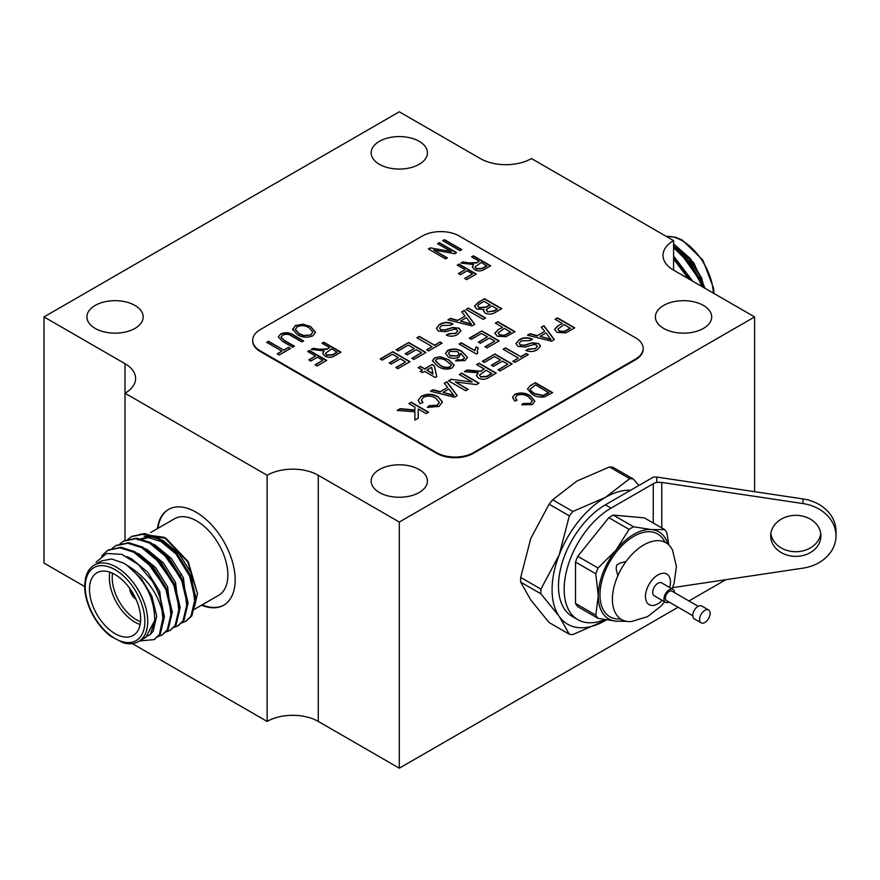 <?xml version="1.0" encoding="UTF-8"?>
<svg xmlns="http://www.w3.org/2000/svg" width="880" height="880" viewBox="0 0 880 880"><rect width="100%" height="100%" fill="white"/><g stroke="black" fill="none" stroke-linecap="round" stroke-linejoin="round"><path stroke-width="1.32" d="M669.053 602.008A7.436 4.29 -60 0 1 665.511 602.283A7.436 4.29 -60 0 1 664.367 596.321A7.436 4.29 -60 0 1 669.229 589.776A7.436 4.29 -60 0 1 672.947 589.402A7.436 4.29 -60 0 1 674.487 592.614M672.947 589.402L661.683 582.901A7.436 4.29 120 0 0 657.965 583.264A7.436 4.29 120 0 0 653.103 589.82A7.436 4.29 120 0 0 654.247 595.782L665.511 602.283M669.691 587.521A17.655 10.197 120 0 0 666.787 574.046A17.655 10.197 120 0 0 657.965 574.926A17.655 10.197 120 0 0 646.426 590.48A17.655 10.197 120 0 0 649.132 604.626A17.655 10.197 120 0 0 662.255 600.402M672.067 588.896L674.08 583.352L676.412 566.61L672.584 550.297A44.33 25.597 120 0 0 643.753 544.94A44.33 25.597 120 0 0 613.041 591.624A44.33 25.597 120 0 0 631.466 621.522L647.603 616.627L660.979 606.133L664.62 601.777M664.95 542.234A47.817 27.61 120 0 0 657.701 533.973A47.817 27.61 120 0 0 633.798 536.349A47.817 27.61 120 0 0 602.558 578.479A47.817 27.61 120 0 0 609.884 616.792A47.817 27.61 120 0 0 620.664 618.948M667.865 544.093A50.248 29.007 120 0 0 651.563 529.595A50.248 29.007 120 0 0 616.033 550.11A50.248 29.007 120 0 0 598.268 595.903A50.248 29.007 120 0 0 616.033 621.17A50.248 29.007 120 0 0 623.733 620.543M595.804 615.175A56.276 32.494 120 0 0 598.048 618.365L577.775 606.661A56.276 32.494 120 0 1 575.52 603.46L595.804 615.175L598.268 595.903L595.804 573.782L575.52 562.078L575.52 603.46M626.758 621.357L616.033 621.17L598.048 618.365M598.048 567.996L616.033 550.11L629.09 529.386L608.806 517.682L577.775 556.292L598.048 567.996A56.276 32.494 120 0 0 595.804 573.782M577.775 556.292A56.276 32.494 120 0 0 575.52 562.078M633.578 526.79L651.563 529.595L664.62 529.562L644.336 517.858L613.305 515.086L633.578 526.79A56.276 32.494 120 0 0 629.09 529.386M613.305 515.086A56.276 32.494 120 0 0 608.806 517.682M668.767 544.885L666.864 532.763A56.276 32.494 120 0 0 664.62 529.562M653.246 522.995L653.246 483.747L611.05 508.101A66.33 38.291 120 0 0 567.721 566.544A66.33 38.291 120 0 0 577.896 619.696A66.33 38.291 120 0 0 604.637 619.608M572.847 511.478A85.415 49.313 120 0 0 569.327 515.856L549.109 504.185A85.415 49.313 -60 0 1 552.629 499.807L572.847 511.478L605.374 497.431A75.372 43.516 -60 0 1 630.685 490.204L605.374 504.823A66.33 38.291 120 0 0 562.045 563.266A66.33 38.291 120 0 0 572.209 616.418L577.896 619.696M606.397 619.905A75.372 43.516 -60 0 1 605.374 620.51A75.372 43.516 -60 0 1 559.218 616.396A75.372 43.516 -60 0 1 559.218 554.851L569.327 515.856M629.695 478.654L609.477 466.983A85.415 49.313 -60 0 1 612.997 467.302L633.215 478.973A85.415 49.313 120 0 0 629.695 478.654L605.374 497.431A75.372 43.516 120 0 0 559.218 554.851L540.903 589.116A85.415 49.313 120 0 0 540.903 593.802L520.685 582.131L530.794 599.984L549.109 622.567L569.327 634.238L559.218 616.396L540.903 593.802M606.408 619.905L572.847 634.557A85.415 49.313 120 0 1 569.327 634.238M633.215 478.973L638.88 485.474M520.685 582.131A85.415 49.313 -60 0 1 520.685 577.445L540.903 589.116M549.109 504.185L530.794 538.439L520.685 577.445M609.477 466.983L576.95 481.03L552.629 499.807M820.765 533.544A25.124 20.515 0 0 1 795.806 551.727A25.124 20.515 0 0 1 770.836 533.544M672.573 587.653L803.044 568.139A40.194 32.824 180 0 0 836 535.865L836 531.223A40.194 32.824 0 0 0 803.044 498.938L656.777 477.059L653.444 477.059L630.685 490.204M656.777 477.059L656.777 482.328L661.771 482.449L661.771 527.923M653.246 483.747A12.056 6.963 180 0 1 656.777 482.328M836 535.865A40.194 32.824 180 0 0 803.044 503.58L661.771 482.449M820.93 535.865A25.124 20.515 180 0 0 795.806 515.35A25.124 20.515 180 0 0 770.682 535.865A25.124 20.515 180 0 0 795.806 556.369A25.124 20.515 180 0 0 820.93 535.865M318.285 475.277L318.285 721.435A36.179 20.889 0 0 0 267.124 721.435L267.124 475.277A36.179 20.889 180 0 1 318.285 475.277L399.3 522.049L399.3 768.207L678.106 607.233M688.963 600.974L725.824 579.689M399.3 522.049L754.6 316.921L754.6 491.689M663.641 328.405A28.138 16.247 0 0 0 694.309 331.925A28.138 16.247 0 0 0 711.678 316.921A28.138 16.247 0 0 0 683.54 300.674A28.138 16.247 0 0 0 655.402 316.921A28.138 16.247 0 0 0 663.641 328.405M379.401 492.514A28.138 16.247 0 0 0 410.069 496.034A28.138 16.247 0 0 0 427.438 481.019A28.138 16.247 0 0 0 399.3 464.783A28.138 16.247 0 0 0 371.162 481.019A28.138 16.247 0 0 0 379.401 492.514M95.161 328.405A28.138 16.247 0 0 0 125.829 331.925A28.138 16.247 0 0 0 143.198 316.921A28.138 16.247 0 0 0 115.06 300.674A28.138 16.247 0 0 0 86.922 316.921A28.138 16.247 0 0 0 95.161 328.405M379.401 164.307A28.138 16.247 0 0 0 410.069 167.827A28.138 16.247 0 0 0 427.438 152.812A28.138 16.247 0 0 0 399.3 136.576A28.138 16.247 0 0 0 371.162 152.812A28.138 16.247 0 0 0 379.401 164.307M754.6 316.921L673.585 270.149A36.179 20.889 180 0 1 662.992 255.387A36.179 20.889 180 0 1 673.585 240.614L531.465 158.565A36.179 20.889 180 0 1 480.304 158.565L399.3 111.793L44 316.921L125.004 363.693A36.179 20.889 180 0 1 135.608 378.455A36.179 20.889 180 0 1 125.004 393.228L125.004 540.43M267.124 475.277L125.004 393.228L125.004 363.693M252.681 340.56A26.125 15.081 0 0 0 252.67 340.89A26.125 15.081 0 0 0 260.326 351.56L436.546 453.299A26.125 15.081 0 0 0 473.506 453.299L635.514 359.766A26.125 15.081 0 0 0 643.17 349.096A26.125 15.081 0 0 0 643.159 348.766M318.285 721.435L399.3 768.207M44 316.921L44 563.079L84.656 586.553M132.341 643.621L267.124 721.435M673.585 270.149L673.585 240.614M201.542 605.176A55.275 31.911 -120 0 0 223.707 605.198A55.275 31.911 -120 0 0 223.707 541.376A55.275 31.911 -120 0 0 168.432 509.465A55.275 31.911 -120 0 0 157.366 528.671M459.294 236.027A26.125 15.081 0 0 0 422.334 236.027L260.326 329.571A26.125 15.081 0 0 0 252.67 340.23A26.125 15.081 0 0 0 260.326 350.9L436.546 452.639A26.125 15.081 0 0 0 473.506 452.639L635.514 359.106A26.125 15.081 0 0 0 643.17 348.436A26.125 15.081 0 0 0 635.514 337.777L459.294 236.027M435.809 398.244C431.992 395.791 427.878 395.472 423.489 397.287L421.454 399.982L422.972 402.567L419.969 403.645L418.187 400.301L421.267 396.264C427.031 393.481 432.685 393.668 438.24 396.836L442.431 401.984L439.01 406.45L427.35 407.396L429.253 405.691L437.129 405.24L439.395 402.292L435.809 398.244M414.898 407.099L408.925 403.656L411.356 402.248L428.604 412.203L426.173 413.611L418.22 409.024L418.22 418.198L414.898 420.123L414.898 411.796L397.21 410.421L400.202 408.683L414.887 410.014L414.898 407.099L414.887 410.014M502.447 327.195L495.363 323.114L497.805 321.706L515.042 331.661L505.989 336.699L497.266 336.204L494.89 333.124L498.223 329.637L502.447 327.525L498.223 329.637M398.09 350.933L396.099 349.789L408.705 342.507L425.953 352.473L413.787 359.491L411.796 358.336L421.531 352.726L416.218 349.657L407.154 354.893L405.163 353.749L414.227 348.513L408.265 345.07L398.09 350.933M432.135 346.599L416.889 337.788L419.32 336.391L434.566 345.191L440.099 342.001L442.09 343.156L428.604 350.933L426.613 349.789L432.135 346.599L426.899 349.954M438.361 331.045L436.414 328.306L439.505 324.478C443.762 321.97 448.228 321.772 452.925 323.873L450.483 325.281L441.606 325.556L439.56 327.998L440.671 329.571L444.84 329.857L452.76 327.492L459.03 328.174L460.856 330.693L457.765 334.356C454.179 336.512 450.351 336.765 446.292 335.104L448.723 333.707L455.675 333.256L457.721 331.045L456.753 329.67L454.619 329.142L445.522 331.727L438.361 331.045M465.102 316.074L461.769 311.883L464.343 310.387L474.738 324.302L471.999 325.886L447.909 319.88L450.483 318.384L457.754 320.32L465.102 316.074L457.754 320.32M422.411 370.084L418.209 367.653L420.42 366.377L424.622 368.808L432.135 364.463L434.346 365.739L436.777 376.596L435.237 377.487L424.622 371.36L422.411 372.636L420.2 371.36L422.411 370.084L420.486 371.525M315.513 356.026L307.67 351.505L309.463 350.471L326.7 360.426L317.075 365.992L315.062 364.826L322.894 360.294L317.526 357.192L310.805 361.075L308.792 359.909L315.513 356.026L309.078 360.074M459.954 250.657L442.717 240.702L444.51 239.657L461.747 249.623L459.954 250.657M451.286 251.592L437.558 243.672L439.351 242.638L456.599 252.593L454.696 253.693L433.675 249.953L447.414 257.895L445.621 258.929L428.384 248.974L430.298 247.863L451.286 251.592L430.298 247.863M292.798 330.033L295.24 325.578L303.028 324.203L310.684 326.612L315.502 332.2L312.917 335.797C307.351 337.986 302.126 337.59 297.242 334.62L292.677 329.098M465.113 269.665L457.27 265.133L459.063 264.099L476.311 274.054L466.675 279.62L464.662 278.454L472.494 273.922L467.126 270.82L460.405 274.703L458.392 273.537L465.113 269.665L458.678 273.702M329.615 347.622L322.003 343.233L323.796 342.199L341.033 352.154L334.708 355.806C331.54 357.72 328.262 357.786 324.863 356.004L322.674 353.276L324.126 350.922L311.256 349.437L313.291 348.26L318.967 349.239L327.327 348.942L329.615 347.622L327.327 348.942M484.319 362.428L482.328 361.273L494.923 354.002L512.171 363.957L500.016 370.975L498.025 369.831L507.749 364.21L502.447 361.152L493.383 366.377L491.392 365.233L500.456 359.997L494.483 356.554L484.319 362.428M518.364 358.083L503.107 349.272L505.538 347.875L520.795 356.686L526.317 353.485L528.308 354.64L514.822 362.428L512.831 361.273L518.364 358.083L513.117 361.438M517.946 346.357L515.999 343.629L519.101 339.79C523.347 337.293 527.824 337.095 532.51 339.196L530.079 340.593L521.191 340.879L519.145 343.31L520.267 344.883L524.425 345.169L532.345 342.804L538.626 343.486L540.452 346.005L537.361 349.668C533.775 351.835 529.947 352.088 525.877 350.427L528.308 349.019L535.271 348.579L537.306 346.368L536.349 344.982L534.204 344.465L525.107 347.039L517.946 346.357M544.698 331.397L541.354 327.195L543.939 325.71L554.334 339.614L551.584 341.198L527.494 335.192L530.079 333.707L537.35 335.632L544.698 331.397L537.35 335.632M281.919 351.12L266.684 342.32L268.477 341.286L283.701 350.086L288.409 347.369L290.422 348.535L279.224 354.992L277.211 353.837L281.919 351.12L277.497 354.002M282.81 335.082L281.006 337.183L284.526 340.472L294.459 346.203L292.666 347.237L282.744 341.506L278.278 336.963L280.654 334.004C285.34 331.947 289.696 332.343 293.711 335.17L303.633 340.901L301.851 341.935L291.907 336.204C289.212 334.147 286.176 333.773 282.81 335.082M382.173 360.129L380.182 358.974L392.788 351.703L410.025 361.658L397.87 368.676L395.879 367.532L405.614 361.911L400.301 358.853L391.237 364.089L389.246 362.934L398.31 357.698L392.348 354.255L382.173 360.129M532.444 394.449L527.494 388.905L530.288 385.627L535.381 382.701L552.618 392.656L544.698 396.858C539.924 397.54 535.832 396.737 532.444 394.449M562.133 323.367L555.06 319.286L557.491 317.878L574.739 327.833L568.403 331.496L565.686 332.871L556.952 332.376L554.587 329.296L557.909 325.809L562.133 323.697L557.909 325.809M484.319 369.061L476.575 364.595L479.006 363.187L496.254 373.142L488.774 377.465C485.54 379.61 482.064 379.83 478.335 378.125L476.399 375.54L478.28 372.801L464.332 371.668L467.115 370.051L480.546 371.151L484.319 369.061L481.822 370.502M479.215 261.25L471.603 256.861L473.396 255.827L490.644 265.782L484.308 269.434C481.14 271.348 477.862 271.414 474.463 269.632L472.274 266.904L473.726 264.55L460.856 263.065L462.891 261.888L468.567 262.867L476.938 262.57L479.215 261.25L476.938 262.57M528.44 396.792C524.975 394.416 521.136 393.954 516.912 395.428L515.306 397.65L517.011 400.279L514.767 401.06L512.545 397.419L514.833 394.295C520.333 392.205 525.47 392.7 530.233 395.758L534.864 401.159L532.367 404.602L521.719 404.811L523.061 403.513L530.42 403.403L532.257 401.027L528.44 396.792M434.566 357.962L440.088 356.697L448.822 359.799L454.212 365.255L452.034 368.038C446.787 369.875 442.035 369.259 437.767 366.19L432.399 360.723L434.566 357.962L440.088 356.697M476.652 308.99L474.54 306.174L478.06 302.467L484.539 298.727L501.776 308.693L495.319 312.411C492.184 314.402 488.785 314.644 485.155 313.126L483.571 310.893L484.022 309.496L476.652 308.99M483.208 319.407L465.96 309.452L468.391 308.044L485.639 318.01L483.208 319.407M445.5 353.54L447.755 350.669C452.925 348.59 457.71 349.019 462.099 351.967L467.434 357.214L464.97 360.569L455.576 360.888L457.567 359.491L460.13 360.052L463.133 359.337L464.497 357.962L460.812 353.452L458.898 357.181C455.246 358.831 451.682 358.743 448.206 356.895L445.489 353.386L447.755 350.339C452.925 348.26 457.71 348.689 462.099 351.637L467.467 357.357M455.862 361.02L457.567 359.821L460.13 360.382L463.133 359.667L464.541 357.643M477.774 353.177L476.355 354.002L459.107 344.047L461.318 342.771L474.76 350.526L476.201 346.764L478.236 347.941L477.268 351.186L477.774 353.177M471.273 339.317L469.282 338.173L481.877 330.902L499.125 340.857L486.97 347.875L484.979 346.72L494.703 341.11L489.401 338.041L480.337 343.277L478.346 342.133L487.41 336.897L481.437 333.454L471.273 339.317M447.645 387.431L444.301 383.229L446.875 381.744L457.281 395.648L454.531 397.232L430.441 391.226L433.026 389.741L440.286 391.666L447.645 387.431L440.286 391.666M472.197 381.975L459.327 374.55L461.769 373.142L479.006 383.097L476.443 384.582L455.312 381.931L468.171 389.356L465.74 390.764L448.503 380.809L451.066 379.324L472.197 381.975L451.066 379.324M527.494 389.07L530.288 385.627M530.288 385.957L535.381 382.701M535.381 383.02L552.332 392.821M530.189 389.367L530.739 390.929L534.259 393.756L543.004 395.813L548.812 392.854L535.601 384.89L530.178 389.202L530.739 390.599L534.259 393.437L543.004 395.483L548.812 392.524M380.468 359.139L392.788 351.703M392.788 352.033L409.75 361.823M396.165 367.697L405.614 361.911M389.532 363.099L398.31 357.698M281.017 337.337L284.526 340.802L294.173 346.368M278.278 337.128L280.654 334.004M280.654 334.323C285.34 332.277 289.696 332.673 293.711 335.5L303.358 341.066M266.97 342.485L268.477 341.286M268.477 341.616L283.701 350.086M283.701 350.416L288.409 347.369M288.409 347.699L290.136 348.7M555.346 319.451L557.491 317.878M557.491 318.208L574.453 327.998M554.598 329.461L557.909 326.139M557.865 329.307L559.317 331.254L564.058 331.859L570.317 328.416L564.124 324.511L557.854 329.142L559.317 330.935L564.058 331.529L570.317 328.086M541.53 327.415L543.939 325.71M543.939 326.029L554.158 339.713M527.89 335.291L530.079 333.707M530.079 334.037L537.35 335.962M540.067 336.358L550.968 339.581L545.952 332.959L540.067 336.358L550.968 339.262M516.01 343.783L519.101 339.79M519.101 340.12C523.347 337.623 527.824 337.414 532.51 339.526M519.156 343.475L520.267 344.883M520.267 345.213L524.425 345.169M524.425 345.499L532.345 342.804M532.345 343.134L538.626 343.486M538.626 343.816L540.441 346.181M526.185 350.581L528.308 349.019M528.308 349.349L535.271 348.579M535.271 348.909L537.295 346.533M503.393 349.437L505.538 347.875M505.538 348.205L520.795 356.686M520.795 357.005L526.317 353.485M526.317 353.815L528.022 354.805M482.603 361.438L494.923 354.002M494.923 354.332L511.885 364.122M498.3 369.996L507.749 364.21M491.678 365.398L500.456 359.997M476.861 364.76L479.006 363.187M479.006 363.517L495.968 373.307M476.399 375.705L478.28 372.801M464.783 371.734L467.115 370.051M467.115 370.381L472.912 370.92M472.912 371.25L480.546 371.151M480.546 371.47L481.822 370.832M479.512 375.243L480.722 377.014L486.695 376.695L491.832 373.725L486.299 370.205L479.501 375.078L480.722 376.684L486.695 376.365L491.832 373.406M322.289 343.398L323.796 342.199M323.796 342.529L340.758 352.319M322.674 353.441L324.126 350.922M311.685 349.514L313.291 348.26M313.291 348.59L318.967 349.569L327.327 349.272M325.424 353.507L326.645 355.289L332.563 355.047L337.227 352.352L331.628 348.788L325.413 353.342L326.645 354.959L332.563 354.717L337.227 352.022M457.556 265.298L459.063 264.099M459.063 264.429L476.025 274.219M464.948 278.619L472.494 273.922M471.889 257.026L473.396 255.827M473.396 256.157L490.358 265.947M472.274 267.069L473.726 264.55M461.285 263.142L462.891 261.888M462.891 262.218L468.567 263.197L476.938 262.9M475.024 267.135L476.245 268.917L482.163 268.675L486.827 265.98L481.228 262.416L475.013 266.97L476.245 268.587L482.163 268.345L486.827 265.65M515.306 397.815L516.736 400.378M512.545 397.584L514.833 394.295M514.833 394.625C520.333 392.535 525.47 393.03 530.233 396.088L530.233 395.758M530.233 396.088L534.864 401.313M521.961 404.899L523.061 403.513M523.061 403.843L530.42 403.403M530.42 403.722L532.246 401.181M292.677 329.252L295.24 325.908L303.028 324.203M303.028 324.533L310.684 326.612M310.684 326.942L315.502 332.365M295.383 329.56L299.079 333.949L303.732 335.764L310.893 334.972L312.829 332.145M310.893 334.642L312.829 331.98L308.869 327.635C305.272 325.424 301.411 325.127 297.264 326.733L295.372 329.395L299.079 333.619L303.732 335.434L310.893 334.972M437.844 243.837L439.351 242.638M439.351 242.968L456.313 252.758M447.128 258.06L433.675 249.953M428.67 249.139L430.298 248.193M443.003 240.856L444.51 239.657M444.51 239.987L461.461 249.788M307.956 351.67L309.463 350.471M309.463 350.801L326.425 360.591M315.348 364.991L322.894 360.294M440.088 357.016L448.822 359.799M448.822 360.129L454.201 365.431M432.399 360.888L434.566 358.281M435.435 360.91L439.989 365.244C442.838 367.521 446.204 368.17 450.065 367.202L451.187 365.2M450.065 367.202L451.22 365.453M451.187 364.87L446.622 361.086C443.784 358.82 440.429 358.16 436.557 359.106L435.424 360.745L439.989 364.914C442.838 367.191 446.204 367.84 450.065 366.883M418.495 367.818L420.42 366.377M420.42 366.707L424.622 368.808M424.622 369.138L432.135 364.463M432.135 364.793L434.346 365.739M434.346 366.069L436.711 376.629M426.833 370.084L433.048 374L431.618 367.323L426.833 370.084L433.048 373.67M474.551 306.339L478.06 302.797L484.539 298.727M484.539 299.057L501.49 308.847M483.571 311.047L484.022 309.496M477.796 306.053L479.116 307.934L486.266 307.252L490.061 305.063L484.088 301.279L478.621 304.535L477.785 305.877L479.116 307.604L486.266 306.922L490.061 304.733M486.629 309.573L487.366 311.927L494.076 311.168L497.354 309.276L492.052 305.877L486.629 309.243L486.222 310.332M487.366 311.927L494.076 310.838L497.354 308.946M486.629 309.243L487.366 311.597M466.246 309.617L468.391 308.044M468.391 308.374L485.353 318.175M461.945 312.103L464.343 310.387M464.343 310.717L474.573 324.401M448.305 319.979L450.483 318.384M450.483 318.714L457.754 320.65M460.482 321.046L471.383 324.269L466.367 317.647L460.482 321.046L471.383 323.939M436.414 328.471L439.505 324.478M439.505 324.797C443.762 322.3 448.228 322.102 452.925 324.203M439.571 328.152L440.671 329.571M440.671 329.901L444.84 329.857M444.84 330.187L452.76 327.492M452.76 327.822L459.03 328.174M459.03 328.504L460.856 330.858M446.589 335.258L448.723 333.707M448.723 334.037L455.675 333.256M455.675 333.586L457.71 331.21M417.164 337.953L419.32 336.391M419.32 336.71L434.566 345.191M434.566 345.521L440.099 342.001M440.099 342.331L441.804 343.31M396.385 349.954L408.705 342.507M408.705 342.837L425.667 352.638M412.082 358.501L421.531 352.726M405.449 353.914L414.227 348.513M448.492 353.452L450.351 355.905L457.523 356.015L459.074 353.727M457.523 355.685L459.074 353.562L457.534 351.56L449.922 351.395L448.492 353.287L450.351 355.575L457.523 356.015M459.393 344.212L461.318 342.771M461.318 343.101L474.76 350.526M474.76 350.856L476.201 346.764M476.201 347.094L478.093 348.183M477.268 351.351L477.642 353.254M469.568 338.338L481.877 330.902M481.877 331.221L498.839 341.022M485.265 346.885L494.703 341.11M478.632 342.298L487.41 336.897M495.649 323.279L497.805 321.706M497.805 322.036L514.756 331.826M494.901 333.289L498.223 329.967M498.179 333.135L499.631 335.093L504.372 335.687L510.62 332.244L504.427 328.339L498.168 332.97L499.631 334.763L504.372 335.357L510.62 331.914M409.211 403.821L411.356 402.248M411.356 402.578L428.318 412.368M418.22 409.354L418.22 418.198M414.898 420.123L414.898 412.126M397.705 410.454L400.202 408.683M400.202 409.013L414.887 410.344M421.454 400.147L422.719 402.666M418.198 400.466L421.267 396.264M421.267 396.594C427.031 393.811 432.685 393.998 438.24 397.166L438.24 396.836M438.24 397.166L442.431 402.149M427.625 407.484L429.253 405.691M429.253 406.021L437.129 405.24M437.129 405.559L439.384 402.468M444.477 383.46L446.875 381.744M446.875 382.063L457.105 395.747M430.837 391.325L433.026 389.741M433.026 390.071L440.286 391.996M443.014 392.392L453.915 395.615L448.899 388.993L443.014 392.392L453.915 395.296M459.613 374.715L461.769 373.142M461.769 373.472L478.72 383.262M467.896 389.521L455.312 381.931M448.778 380.974L451.066 379.654M202.114 604.846A55.275 31.911 -120 0 0 223.982 605.033M168.718 509.311A55.275 31.911 -120 0 0 157.938 528.341M193.93 609.576L218.724 595.265A44.176 25.498 -120 0 0 218.724 544.258A44.176 25.498 -120 0 0 174.548 518.749L150.557 532.598M169.895 560.208A44.176 25.498 -120 0 0 170.335 561.286M181.214 579.469A44.176 25.498 -120 0 0 182.05 580.47M197.461 593.549L188.309 561.814L166.221 538.505L164.142 537.295L187.704 561.748L197.461 593.549L194.546 606.804M165.363 538.032L144.144 536.316M101.497 560.923L94.391 565.026A44.176 25.498 60 0 1 116.479 567.215A44.176 25.498 60 0 1 145.343 606.144A44.176 25.498 60 0 1 138.567 641.542L145.673 637.439L154.682 620.576C154.682 598.708 145.398 580.25 126.819 565.18L141.262 578.49L151.822 596.079L156.673 616.143L153.142 631.378L149.908 634.854M147.279 562.287L165.638 588.104L169.543 600.479M155.166 557.733L173.536 583.539L177.43 595.914M163.064 553.168L181.434 578.985L185.328 591.36M137.885 539.924L148.687 537.669L160.963 541.541L177.243 555.005L189.332 574.42L193.226 586.806M127.105 556.666L131.362 558.635L147.631 572.099L159.72 591.514L163.35 621.929M131.142 550.891L139.249 554.07L155.529 567.534L167.618 586.96L171.237 617.364M139.04 546.326L147.147 549.516L163.427 562.98L175.516 582.406L179.135 612.81M146.927 541.772L155.045 544.951L171.314 558.426L183.403 577.841L187.033 608.245M139.172 539.176L150.656 536.536L162.943 540.397L179.212 553.861L191.301 573.287L194.931 603.691M96.096 562.155L106.678 553.487L121.825 554.345L138.237 564.465L152.614 581.526A50.248 29.007 60 0 1 163.394 616.066C158.818 593.901 146.619 576.939 126.819 565.18L123.585 563.123L111.639 558.965L101.508 560.934M115.06 574.563A36.179 20.889 -120 0 0 96.976 572.77A36.179 20.889 -120 0 0 96.976 614.548A36.179 20.889 -120 0 0 133.144 635.437A36.179 20.889 -120 0 0 138.699 606.441A36.179 20.889 -120 0 0 115.06 574.563M140.118 624.525A36.179 20.889 60 0 1 109.901 572.198M112.574 573.265A34.166 19.723 -120 0 0 140.525 621.676M129.712 588.346A9.449 5.456 -120 0 0 136.037 599.302M129.866 588.566A9.449 5.456 -120 0 0 135.916 599.049M179.377 575.553L181.313 574.442A7.436 4.29 -120 0 0 181.72 574.145M135.454 598.048A8.646 4.994 60 0 1 130.504 589.468M140.866 639.903L150.392 634.26L154.583 621.72M163.394 616.066L159.346 634.579L154.022 639.628L139.656 640.915M101.574 555.995L107.712 550.33L119.933 547.8L133.837 552.233L152.262 567.611L165.924 589.754L171.347 612.634L167.244 630.014L161.909 635.074L157.619 636.746M111.947 548.526L115.621 545.754L127.831 543.246L141.735 547.679L160.16 563.046L173.822 585.189L179.234 608.08L175.142 625.46L169.807 630.52L165.517 632.192M119.845 543.972L123.497 541.211L135.718 538.681L149.633 543.114L168.058 558.492L181.72 580.635L187.132 603.515L183.029 620.906L177.716 625.955L173.415 627.627M127.743 539.418L131.406 536.646L143.627 534.127L157.531 538.56L175.945 553.927L189.607 576.081L195.03 598.961L190.927 616.341L185.592 621.401L181.313 623.073M140.503 534.072L164.142 537.295M152.614 581.526L158.983 593.758L164.406 616.638L160.303 634.029L154.495 639.342M108.207 550.055L120.901 547.25L134.794 551.683L153.219 567.05L166.881 589.204L172.304 612.084L168.201 629.464L162.382 634.788M116.094 545.49L128.777 542.685L142.692 547.118L161.117 562.496L174.779 584.639L180.202 607.519L176.099 624.91L170.28 630.234M123.992 540.936L136.686 538.131L150.59 542.564L169.015 557.942L182.677 580.085L188.089 602.965L183.986 620.345L178.178 625.669M131.89 536.382L144.573 533.577L158.488 538.01L176.913 553.377L190.575 575.52L195.987 598.4L191.884 615.791L186.076 621.115M704.748 288.145L701.525 278.707L689.634 259.523L673.585 246.059M692.703 281.193L673.585 256.036M701.998 286.55L699.545 279.851L681.175 254.045M689.161 279.147L673.585 258.874L688.413 278.707M702.218 279.114L690.349 258.621L673.838 244.079L693.825 262.911L705.034 288.31M703.109 287.199L700.788 280.951L689.337 261.503L673.585 246.433M690.206 279.752L673.585 257.422M701.69 286.374L699.831 281.501L688.798 262.592L673.585 247.665M692.769 615.703L666.512 600.545A5.423 3.135 -60 0 1 666.512 594.275A5.423 3.135 -60 0 1 671.946 591.14L698.203 606.298M708.576 609.972L701.745 606.034A7.436 4.29 120 0 0 698.027 606.397A7.436 4.29 120 0 0 693.165 612.953A7.436 4.29 120 0 0 694.309 618.915L701.14 622.853A7.436 4.29 120 0 0 708.576 618.563A7.436 4.29 120 0 0 708.576 609.972A7.436 4.29 120 0 0 704.858 610.335A7.436 4.29 120 0 0 699.996 616.891A7.436 4.29 120 0 0 701.14 622.853M611.05 508.101L605.374 504.823M803.044 498.938L803.044 503.58M260.326 350.9L260.326 351.56M436.546 452.639L436.546 453.299M473.506 452.639L473.506 453.299M635.514 359.106L635.514 359.766M115.06 569.679A42.163 24.343 -120 0 0 89.243 606.408A42.163 24.343 -120 0 0 140.877 636.218A42.163 24.343 -120 0 0 115.06 569.679M713.317 293.084A44.176 25.498 -120 0 0 666.413 236.478M626.076 561.451L619.718 563.156L616.506 565.4L616.165 569.316L617.87 575.674M252.67 340.23L252.67 340.89M643.17 348.436L643.17 349.096M138.567 641.542C134.288 644.006 129.173 644.435 123.222 642.807L110.583 636.185C102.993 630.3 96.701 622.545 91.729 612.887C86.9 603.207 84.546 593.945 84.667 585.134L85.602 577.775C87.164 571.758 90.09 567.512 94.391 565.026M132.363 536.096L131.406 536.646M124.465 540.65L123.508 541.2M116.578 545.215L115.61 545.765M108.68 549.769L107.723 550.319M186.56 620.84L185.603 621.401M178.662 625.405L177.705 625.955M170.764 629.959L169.807 630.52M162.866 634.524L161.909 635.074M154.979 639.078L154.022 639.628M713.933 293.447L713.548 288.068L702.812 260.084L682.297 240.086L675.455 237.215L666.259 236.379"/></g></svg>
